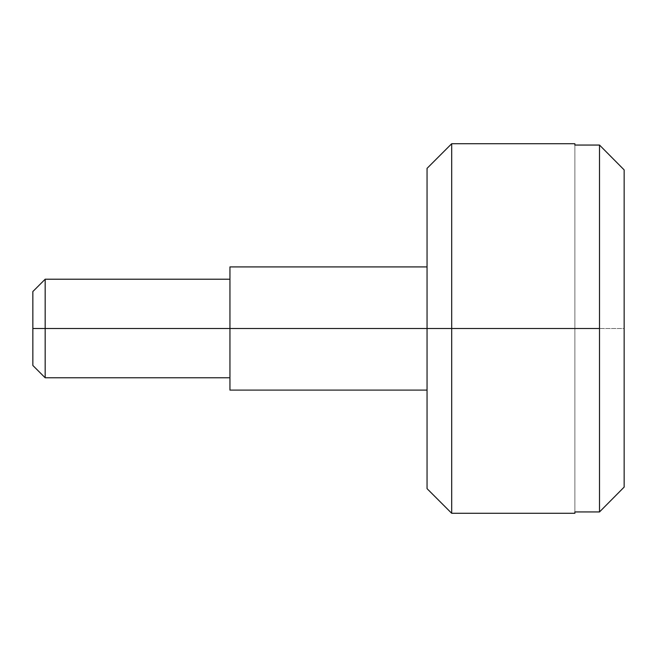 <?xml version="1.0" encoding="UTF-8"?>
<svg xmlns="http://www.w3.org/2000/svg" width="657" height="657" viewBox="0 0 657 657"><rect width="100%" height="100%" fill="white"/><g stroke="black" fill="none" stroke-linecap="round" stroke-linejoin="round"><path stroke-width="0.49" stroke-dasharray="3.29 2.46" d="M624.15 487.1L624.15 169.9L624.15 487.1L624.15 169.9L624.15 487.1L599.513 511.943L599.513 328.5L624.15 328.5L624.15 487.1L624.15 169.9L624.15 328.5L427.05 328.5L427.05 284.949L427.05 372.051L427.05 168.356L427.05 328.5L427.05 266.906L427.05 328.5L229.95 328.5L229.95 293.654L229.95 363.346L229.95 266.906L229.95 328.5L229.95 279.225L229.95 328.5L45.169 328.5L45.169 279.225L45.169 328.5L32.85 328.5L32.85 291.544L32.85 365.456L32.85 328.5L45.169 328.5L45.169 377.775L45.169 328.5L229.95 328.5L229.95 390.094L229.95 328.5L427.05 328.5L427.05 488.644L427.05 328.5L451.688 328.5L451.688 513.281L451.688 328.5L451.688 513.281L451.688 328.5L599.513 328.5L599.513 145.057L599.513 511.943L574.875 511.943L574.875 513.281M574.875 143.719L574.875 145.057L599.513 145.057L624.15 169.9M451.688 328.5L451.688 143.719L451.688 328.5M229.95 363.346L229.95 377.775L229.95 363.346M229.95 293.654L229.95 279.225L229.95 293.654M427.05 372.051L427.05 390.094L427.05 372.051M427.05 284.949L427.05 266.906L427.05 284.949M574.875 145.057L574.875 511.943L574.875 145.057L574.875 511.943L574.875 145.057L599.513 145.057M599.513 511.943L574.875 511.943"/><path stroke-width="0.99" d="M427.05 328.5L427.05 488.644L427.05 328.5L229.95 328.5L229.95 390.094L229.95 328.5L45.169 328.5L45.169 377.775L45.169 328.5L32.85 328.5L32.85 365.456L32.85 291.544L32.85 328.5L45.169 328.5L45.169 279.225L45.169 328.5L229.95 328.5L229.95 266.906L229.95 328.5L427.05 328.5L427.05 168.356L427.05 328.5L451.688 328.5L451.688 513.281L451.688 328.5L427.05 328.5M427.05 488.644L451.688 513.281L574.875 513.281L574.875 511.943L599.513 511.943L624.15 487.1L624.15 169.9L599.513 145.057L624.15 169.9L599.513 145.057L599.513 328.5L451.688 328.5L451.688 513.281L451.688 328.5L599.513 328.5L599.513 511.943L599.513 145.057L574.875 145.057L574.875 143.719L451.688 143.719L427.05 168.356M624.15 169.9L624.15 487.1L599.513 511.943L624.15 487.1M451.688 328.5L451.688 143.719L451.688 328.5M574.875 511.943L599.513 511.943M574.875 145.057L599.513 145.057M427.05 390.094L229.95 390.094M229.95 377.775L45.169 377.775L32.85 365.456M32.85 291.544L45.169 279.225L229.95 279.225M427.05 266.906L229.95 266.906"/></g></svg>
